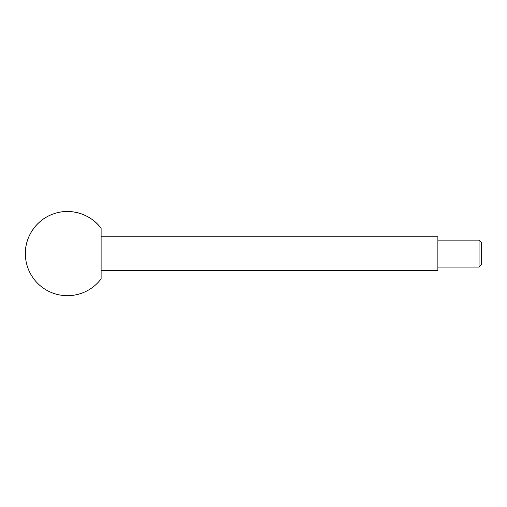 <?xml version="1.0" encoding="UTF-8"?>
<svg xmlns="http://www.w3.org/2000/svg" width="507" height="507" viewBox="0 0 507 507"><rect width="100%" height="100%" fill="white"/><g stroke="black" fill="none" stroke-linecap="round" stroke-linejoin="round"><path stroke-width="0.76" d="M479.064 267.062L479.064 240.122L481.65 242.707L481.65 264.483L479.064 267.062L437.871 267.062M101.121 236.756L437.871 236.756L437.871 270.434L101.121 270.434M101.121 228.334L101.121 278.85A42.094 42.094 0 0 1 25.35 253.595C25.09 235.92 37.284 219.005 54.135 213.656C70.822 207.826 90.721 214.043 101.121 228.334A42.094 42.094 0 0 0 25.35 253.595M479.064 240.122L437.871 240.122"/></g></svg>
